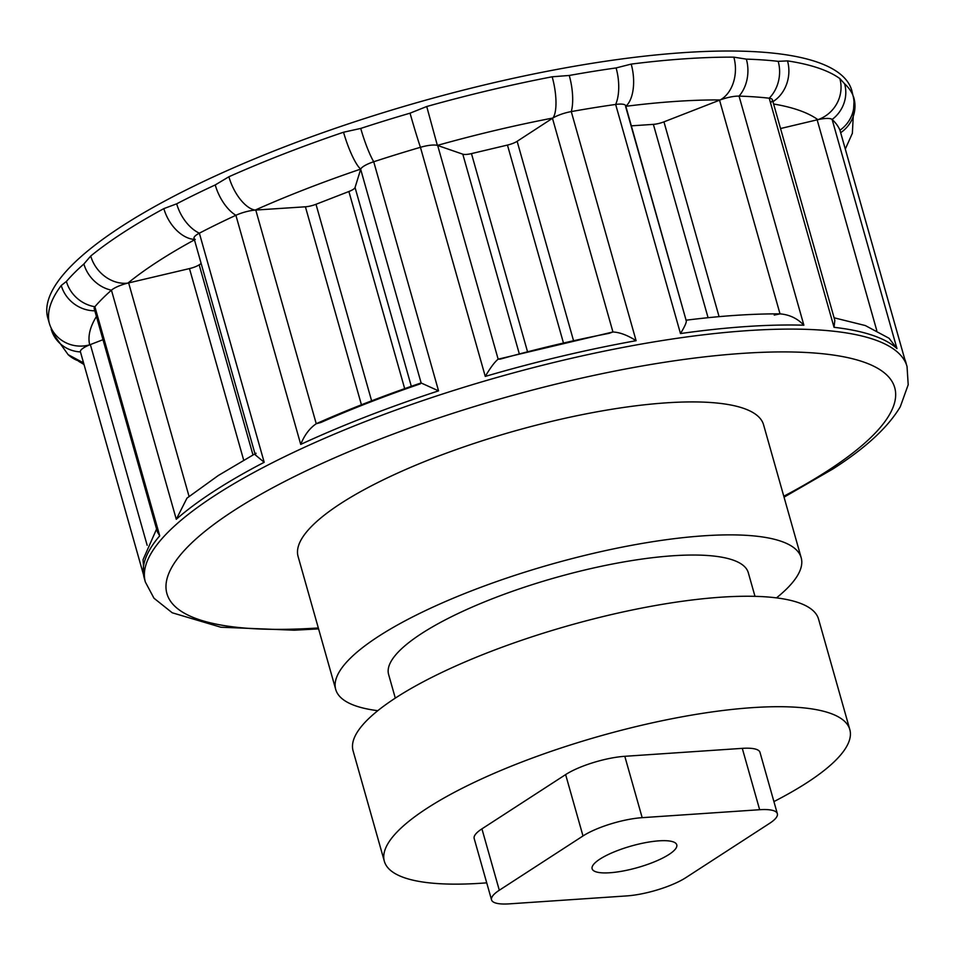 <?xml version="1.0" encoding="UTF-8"?>
<svg xmlns="http://www.w3.org/2000/svg" width="956" height="956" viewBox="0 0 956 956"><rect width="100%" height="100%" fill="white"/><g stroke="black" fill="none" stroke-linecap="round" stroke-linejoin="round"><path stroke-width="1.43" d="M486.724 882.842A241.868 61.782 -15.8 0 1 384.348 861.284A241.868 61.782 -15.8 0 1 427.033 808.274A241.868 61.782 -15.8 0 1 680.086 717.179A241.868 61.782 -15.8 0 1 849.812 729.571A241.868 61.782 -15.8 0 1 807.127 782.582A241.868 61.782 -15.8 0 1 773.918 801.582M384.348 861.284L353.087 750.818A241.868 61.782 -15.8 0 1 395.772 697.808A241.868 61.782 -15.8 0 1 648.825 606.725A241.868 61.782 -15.8 0 1 818.551 619.106L849.812 729.571M668.997 854.461A43.976 11.233 164.2 0 0 676.764 844.817A43.976 11.233 164.2 0 0 645.898 842.571A43.976 11.233 164.2 0 0 599.89 859.133A43.976 11.233 164.2 0 0 592.134 868.765A43.976 11.233 164.2 0 0 622.989 871.024A43.976 11.233 164.2 0 0 668.997 854.461M754.989 596.341L748.297 572.704A186.898 47.74 164.2 0 0 617.146 563.132A186.898 47.74 164.2 0 0 421.608 633.529A186.898 47.74 164.2 0 0 388.614 674.482L395.306 698.119M776.487 597.87A241.868 61.782 164.2 0 0 801.188 557.742A241.868 61.782 164.2 0 0 631.462 545.35A241.868 61.782 164.2 0 0 378.409 636.445A241.868 61.782 164.2 0 0 335.723 689.455A241.868 61.782 164.2 0 0 377.799 710.69M801.188 557.742L763.569 424.775A241.868 61.782 164.2 0 0 593.843 412.395A241.868 61.782 164.2 0 0 340.79 503.477A241.868 61.782 164.2 0 0 298.093 556.488L335.723 689.455M194.331 239.406A32.982 21.092 -118.5 0 1 163.858 208.611L176.681 203.819A417.784 106.725 -15.8 0 1 215.243 184.938L228.902 176.752A417.784 106.725 -15.8 0 1 343.539 132.227L360.735 128.427A417.784 106.725 -15.8 0 1 410.04 113.178L426.723 106.51A417.784 106.725 -15.8 0 1 552.162 76.791L569.25 75.464A417.784 106.725 -15.8 0 1 616.094 67.936L631.187 64.1A417.784 106.725 -15.8 0 1 733.826 57.157L746.349 59.129A417.784 106.725 -15.8 0 1 778.184 61.339L787.505 60.885A417.784 106.725 -15.8 0 1 839.834 78.571L844.602 83.793A417.784 106.725 -15.8 0 1 852.883 95.146L851.796 90.497A417.784 106.725 -15.8 0 0 558.627 69.107A417.784 106.725 -15.8 0 0 121.532 226.453A417.784 106.725 -15.8 0 0 47.8 318.013L49.258 323.056A32.982 31.883 -13.4 0 0 89.697 344.841A17.59 4.493 -15.8 0 1 90.366 344.578L102.997 339.691M83.554 362.898L68.127 354.652A32.982 31.5 -47.5 0 0 68.163 354.676L52.461 332.784A32.982 31.871 -23 0 1 51.182 329.151L52.461 332.796A32.982 31.871 -23 0 0 52.461 332.796A32.982 31.871 -23 0 0 80.435 351.916M49.258 323.056A417.784 106.725 -15.8 0 1 61.256 285.462L66.406 281.446A417.784 106.725 -15.8 0 1 83.889 263.987L90.736 256.017A417.784 106.725 -15.8 0 1 123.264 232.583A417.784 106.725 -15.8 0 1 163.858 208.611M186.994 498.112L218.303 475.514L256.029 453.216L255.288 454.877L264.191 462.286A395.796 101.109 164.2 0 0 214.06 491.205A395.796 101.109 164.2 0 0 176.286 519.287L186.994 498.112L189.109 496.606M834.098 317.798L865.335 325.554L889.104 338.281L896.955 348.582A395.796 101.109 164.2 0 0 834.038 327.31L834.827 320.391L772.4 99.759A17.59 4.493 -15.8 0 1 770.5 102.758M834.038 327.31L769.21 98.205A17.59 4.493 -15.8 0 1 772.4 99.759M906.372 364.487A395.796 101.109 164.2 0 0 905.882 362.408A395.796 101.109 164.2 0 0 904.794 359.337L840.013 130.375A17.59 4.493 -15.8 0 1 840.049 130.506M904.794 359.337L839.966 130.231A17.59 4.493 -15.8 0 1 840.013 130.375M176.286 519.287L111.446 290.182A395.796 101.109 164.2 0 0 94.883 306.721L159.724 535.826A395.796 101.109 164.2 0 0 144.213 577.95A395.796 101.109 164.2 0 0 144.87 579.969M371.609 400.827L315.994 204.285L348.892 191.511A10.994 2.808 164.2 0 0 353.134 189.443A10.994 2.808 164.2 0 0 355.058 187.507L360.675 169.308A17.59 4.493 -15.8 0 1 360.747 169.081A17.59 4.493 -15.8 0 1 373.724 161.755L438.553 390.861A395.796 101.109 164.2 0 0 300.722 444.397C304.438 435.135 309.613 428.252 316.245 423.735L316.83 423.448C349.107 409.12 383.798 395.641 420.903 383.009M527.389 351.246L471.463 153.605L507.457 145.073A10.994 2.808 164.2 0 0 517.112 141.333A10.994 2.808 164.2 0 0 517.136 141.309L552.472 118.293A17.59 4.493 -15.8 0 1 552.903 118.03A17.59 4.493 -15.8 0 1 571.27 111.589L636.098 340.695A395.796 101.109 164.2 0 0 485.266 376.413C490.392 367.713 494.682 361.966 498.148 359.169L612.939 331.983C619.835 332.33 627.554 335.233 636.098 340.695M876.76 330.465L817.153 119.835A17.59 4.493 -15.8 0 1 817.87 119.667A17.59 4.493 -15.8 0 1 832.126 119.476L896.955 348.582M817.153 119.835L780.538 128.534M774.217 315.086L780.024 313.879L719.557 100.189A17.59 4.493 -15.8 0 1 720.215 99.938A17.59 4.493 -15.8 0 1 739.048 96.114L803.877 325.207A395.796 101.109 164.2 0 0 680.481 333.56C685.129 325.972 686.994 321.527 686.085 320.224L625.666 105.734A17.59 4.493 -15.8 0 1 625.678 106.331A17.59 4.493 -15.8 0 1 625.618 106.546L686.085 320.224M631.354 125.845L653.366 124.364A10.994 2.808 164.2 0 0 663.954 121.854L719.557 100.189M485.266 376.413L420.437 147.308A17.59 4.493 -15.8 0 1 437.358 145.396A17.59 4.493 -15.8 0 1 437.681 145.491L462.8 154.179A10.994 2.808 -15.8 0 0 471.463 153.605M300.722 444.397L235.893 215.291A17.59 4.493 -15.8 0 1 255.156 210.093A17.59 4.493 -15.8 0 1 255.778 210.045L305.406 206.795A10.994 2.808 -15.8 0 0 315.994 204.285M437.681 145.491L498.148 359.169L500.37 359.098A378.206 96.616 -15.8 0 1 609.151 333.333L612.939 331.983L552.472 118.293M255.778 210.045L316.245 423.735L320.905 422.468A378.206 96.616 -15.8 0 1 420.305 383.858L421.142 382.986L438.553 390.861M420.305 383.858L421.142 382.986L360.675 169.308M252.958 454.889L199.183 264.836L201.166 263.545M199.183 264.836A10.994 2.808 -15.8 0 1 189.479 268.588L128.642 282.916L189.061 496.439M852.883 95.146A32.982 31.871 -23 0 1 839.966 130.231A395.796 101.109 164.2 0 0 832.126 119.476A32.982 31.5 -47.5 0 0 844.602 83.793M778.184 61.339A32.982 27.091 -83.4 0 1 769.21 98.205A395.796 101.109 164.2 0 0 739.048 96.114A32.982 24.796 -88.3 0 0 746.349 59.129M680.481 333.56L615.652 104.455A395.796 101.109 164.2 0 0 571.27 111.589A32.982 11.448 -100.2 0 0 569.25 75.464M410.04 113.178A32.982 1.028 -106.3 0 0 420.437 147.308A395.796 101.109 164.2 0 0 373.724 161.755A32.982 4.959 -108.1 0 1 360.735 128.427M215.243 184.938A32.982 16.826 -114.8 0 0 235.893 215.291A395.796 101.109 164.2 0 0 199.362 233.18L264.191 462.286M83.889 263.987A32.982 28.118 -131.3 0 0 111.446 290.182A17.59 4.493 -15.8 0 1 127.901 283.096A17.59 4.493 -15.8 0 1 128.642 282.916M143.269 573.887L80.459 351.916A17.59 4.493 -15.8 0 1 80.412 351.784A17.59 4.493 -15.8 0 1 89.697 344.841A384.802 98.301 164.2 0 1 96.437 316.496M95.767 309.828A17.59 4.493 -15.8 0 1 94.202 308.597L157.405 531.942L159.724 535.826M94.202 308.597A17.59 4.493 -15.8 0 1 94.883 306.721A32.982 29.767 -139.4 0 1 66.406 281.446M803.877 325.207C797.352 318.396 789.405 314.62 780.024 313.879L780.682 313.867C752.432 313.711 720.848 315.839 685.954 320.224M616.094 67.936A32.982 15.045 -98 0 1 615.652 104.455A17.59 4.493 -15.8 0 1 625.666 105.734M195.251 239.43A17.59 4.493 -15.8 0 1 194.02 238.319A17.59 4.493 -15.8 0 1 199.362 233.18A32.982 20.052 -117.5 0 1 176.681 203.819M840.671 132.693A32.982 31.883 -13.4 0 0 854.138 98.958L854.138 98.958A32.982 31.883 -13.4 0 0 853.816 97.727M773.595 104.001A384.802 98.301 164.2 0 1 817.87 119.667A32.982 31.261 -54.1 0 0 839.834 78.571M772.926 101.647A32.982 27.784 -81.4 0 0 787.505 60.885M625.833 106.307A384.802 98.301 164.2 0 1 720.215 99.938A32.982 23.912 -89.6 0 0 733.826 57.157M625.81 106.224A32.982 16.24 -97.2 0 0 631.187 64.1M426.723 106.51L437.358 145.396A384.802 98.301 164.2 0 1 552.903 118.03A32.982 10.169 -100.9 0 0 552.162 76.791M228.902 176.752A32.982 15.655 -114 0 0 255.156 210.093A384.802 98.301 164.2 0 1 360.747 169.081A32.982 6.31 -108.8 0 1 343.539 132.227M82.634 362.659A32.982 31.261 -54.1 0 0 83.578 362.957M194.462 239.86A384.802 98.301 164.2 0 0 157.859 261.514A384.802 98.301 164.2 0 0 127.901 283.096A32.982 27.449 -129.2 0 1 90.736 256.017M61.256 285.462A32.982 30.222 37 0 0 94.823 310.796M769.592 823.355A43.976 11.233 164.2 0 0 777.348 813.711A43.976 11.233 164.2 0 0 759.65 809.72L642.169 817.667A43.976 11.233 164.2 0 0 582.993 835.962L499.307 890.239A43.976 11.233 164.2 0 0 491.539 899.871A43.976 11.233 164.2 0 0 509.237 903.862L626.73 895.915A43.976 11.233 164.2 0 0 685.894 877.62L769.592 823.355M759.65 809.72L742.286 748.357A43.976 11.233 -15.8 0 1 759.984 752.348L777.348 813.711M491.539 899.871L474.176 838.508A43.976 11.233 -15.8 0 1 481.932 828.864L499.307 890.239M582.993 835.962L565.629 774.599L481.932 828.864M565.629 774.599A43.976 11.233 -15.8 0 1 624.806 756.304L642.169 817.667M742.286 748.357L624.806 756.304M318.587 628.881L294.34 630.207L220.884 627.232L172.211 612.772L153.964 598.205L145.36 582.037A395.796 101.109 -15.8 0 1 215.22 495.292A395.796 101.109 -15.8 0 1 629.311 346.239A395.796 101.109 -15.8 0 1 907.041 366.507L904.412 358.118M783.789 496.236A378.206 96.616 164.2 0 0 828.004 470.543A378.206 96.616 164.2 0 0 742.525 353.373A378.206 96.616 164.2 0 0 233.67 510.719A378.206 96.616 164.2 0 0 318.324 627.961M404.675 388.638L348.892 191.511M563.311 342.463L507.457 145.073M719.079 316.651L663.954 121.854M708.073 317.703L653.366 124.364M573.397 340.169L517.136 141.309M519.18 353.397L462.8 154.179M411.307 386.308L355.058 187.507M361.428 404.794L305.406 206.795M243.672 460.099L189.479 268.588M90.366 344.578L147.164 545.302M68.163 354.676A32.982 31.5 -47.5 0 0 83.351 362.181M784.051 497.168L832.939 468.942C865.658 447.982 888.112 427.236 900.301 406.718L908.2 384.73L907.041 366.507M145.36 582.037L144.213 577.95L143.053 559.678L156.581 529.05M143.292 573.982L80.412 351.784M255.3 454.877L194.02 238.319M845.307 149.052L852.37 133.278L854.138 98.958L853.577 96.831M84.008 364.487L78.679 361.332M78.464 360.878L83.531 362.814"/></g></svg>
